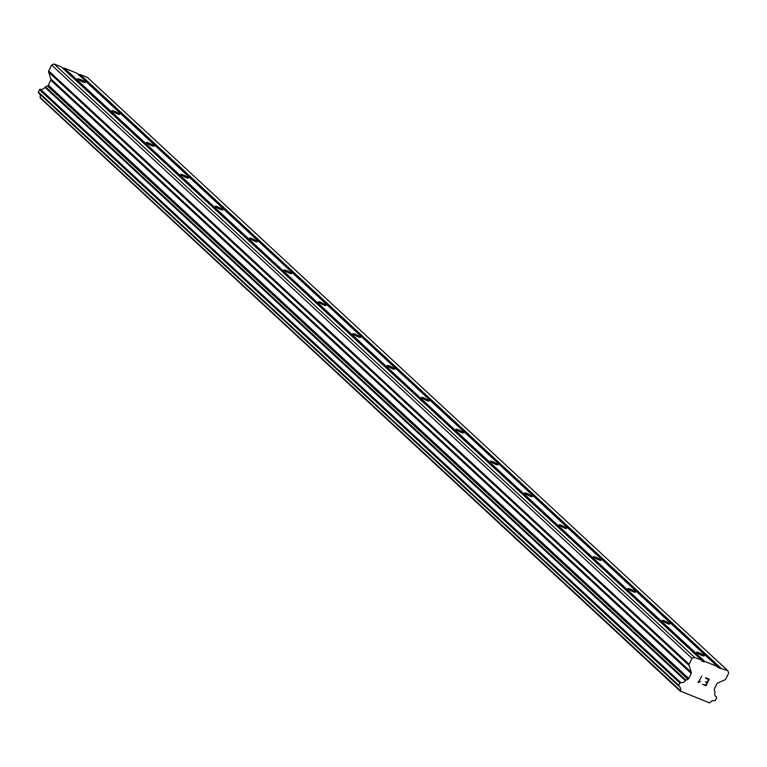 <?xml version="1.0" encoding="UTF-8"?>
<svg xmlns="http://www.w3.org/2000/svg" width="767" height="767" viewBox="0 0 767 767"><rect width="100%" height="100%" fill="white"/><g stroke="black" fill="none" stroke-linecap="round" stroke-linejoin="round"><path stroke-width="1.15" d="M85.003 82.088A4.19 0.614 -154 0 1 85.262 82.51A4.19 0.614 -154 0 1 82.079 81.618A4.19 0.614 -154 0 1 77.994 79.26A4.19 0.614 -154 0 1 77.735 78.838A4.19 0.614 -154 0 1 80.919 79.73A4.19 0.614 -154 0 1 85.003 82.088M119.393 113.947A4.19 0.614 -154 0 1 119.652 114.369A4.19 0.614 -154 0 1 116.459 113.478A4.19 0.614 -154 0 1 112.375 111.119A4.19 0.614 -154 0 1 112.116 110.697A4.19 0.614 -154 0 1 115.309 111.589A4.19 0.614 -154 0 1 119.393 113.947M153.774 145.797A4.19 0.614 -154 0 1 154.033 146.219A4.19 0.614 -154 0 1 150.85 145.337A4.19 0.614 -154 0 1 146.765 142.978A4.19 0.614 -154 0 1 146.507 142.547A4.19 0.614 -154 0 1 149.69 143.439A4.19 0.614 -154 0 1 153.774 145.797M188.155 177.656A4.19 0.614 -154 0 1 188.414 178.078A4.19 0.614 -154 0 1 185.23 177.187A4.19 0.614 -154 0 1 181.146 174.828A4.19 0.614 -154 0 1 180.887 174.406A4.19 0.614 -154 0 1 184.07 175.298A4.19 0.614 -154 0 1 188.155 177.656M222.535 209.516A4.19 0.614 -154 0 1 222.794 209.937A4.19 0.614 -154 0 1 219.611 209.046A4.19 0.614 -154 0 1 215.527 206.687A4.19 0.614 -154 0 1 215.268 206.265A4.19 0.614 -154 0 1 218.451 207.148A4.19 0.614 -154 0 1 222.535 209.516M256.926 241.365A4.19 0.614 -154 0 1 257.185 241.787A4.19 0.614 -154 0 1 253.992 240.896A4.19 0.614 -154 0 1 249.908 238.537A4.19 0.614 -154 0 1 249.649 238.115A4.19 0.614 -154 0 1 252.842 239.007A4.19 0.614 -154 0 1 256.926 241.365M291.307 273.225A4.19 0.614 -154 0 1 291.565 273.646A4.19 0.614 -154 0 1 288.382 272.755A4.19 0.614 -154 0 1 284.298 270.396A4.19 0.614 -154 0 1 284.039 269.974A4.19 0.614 -154 0 1 287.222 270.866A4.19 0.614 -154 0 1 291.307 273.225M325.687 305.074A4.19 0.614 -154 0 1 325.946 305.496A4.19 0.614 -154 0 1 322.763 304.614A4.19 0.614 -154 0 1 318.679 302.256A4.19 0.614 -154 0 1 318.42 301.824A4.19 0.614 -154 0 1 321.603 302.716A4.19 0.614 -154 0 1 325.687 305.074M360.078 336.934A4.19 0.614 -154 0 1 360.337 337.355A4.19 0.614 -154 0 1 357.144 336.464A4.19 0.614 -154 0 1 353.06 334.105A4.19 0.614 -154 0 1 352.801 333.683A4.19 0.614 -154 0 1 355.993 334.575A4.19 0.614 -154 0 1 360.078 336.934M394.459 368.793A4.19 0.614 -154 0 1 394.717 369.215A4.19 0.614 -154 0 1 391.534 368.323A4.19 0.614 -154 0 1 387.45 365.964A4.19 0.614 -154 0 1 387.191 365.543A4.19 0.614 -154 0 1 390.374 366.425A4.19 0.614 -154 0 1 394.459 368.793M428.839 400.642A4.19 0.614 -154 0 1 429.098 401.064A4.19 0.614 -154 0 1 425.915 400.173A4.19 0.614 -154 0 1 421.831 397.814A4.19 0.614 -154 0 1 421.572 397.392A4.19 0.614 -154 0 1 424.755 398.284A4.19 0.614 -154 0 1 428.839 400.642M463.23 432.502A4.19 0.614 -154 0 1 463.489 432.924A4.19 0.614 -154 0 1 460.296 432.032A4.19 0.614 -154 0 1 456.212 429.673A4.19 0.614 -154 0 1 455.953 429.252A4.19 0.614 -154 0 1 459.145 430.143A4.19 0.614 -154 0 1 463.23 432.502M497.61 464.351A4.19 0.614 -154 0 1 497.869 464.773A4.19 0.614 -154 0 1 494.686 463.891A4.19 0.614 -154 0 1 490.602 461.533A4.19 0.614 -154 0 1 490.343 461.101A4.19 0.614 -154 0 1 493.526 461.993A4.19 0.614 -154 0 1 497.61 464.351M531.991 496.211A4.19 0.614 -154 0 1 532.25 496.632A4.19 0.614 -154 0 1 529.067 495.741A4.19 0.614 -154 0 1 524.983 493.382A4.19 0.614 -154 0 1 524.724 492.96A4.19 0.614 -154 0 1 527.907 493.852A4.19 0.614 -154 0 1 531.991 496.211M566.372 528.07A4.19 0.614 -154 0 1 566.631 528.492A4.19 0.614 -154 0 1 563.448 527.6A4.19 0.614 -154 0 1 559.364 525.242A4.19 0.614 -154 0 1 559.105 524.82A4.19 0.614 -154 0 1 562.288 525.702A4.19 0.614 -154 0 1 566.372 528.07M600.762 559.92A4.19 0.614 -154 0 1 601.021 560.341A4.19 0.614 -154 0 1 597.838 559.45A4.19 0.614 -154 0 1 593.744 557.091A4.19 0.614 -154 0 1 593.495 556.669A4.19 0.614 -154 0 1 596.678 557.561A4.19 0.614 -154 0 1 600.762 559.92M635.143 591.779A4.19 0.614 -154 0 1 635.402 592.201A4.19 0.614 -154 0 1 632.219 591.309A4.19 0.614 -154 0 1 628.135 588.951A4.19 0.614 -154 0 1 627.876 588.529A4.19 0.614 -154 0 1 631.059 589.42A4.19 0.614 -154 0 1 635.143 591.779M669.524 623.629A4.19 0.614 -154 0 1 669.783 624.05A4.19 0.614 -154 0 1 666.6 623.168A4.19 0.614 -154 0 1 662.515 620.81A4.19 0.614 -154 0 1 662.257 620.378A4.19 0.614 -154 0 1 665.44 621.27A4.19 0.614 -154 0 1 669.524 623.629M703.914 655.488A4.19 0.614 -154 0 1 704.173 655.91A4.19 0.614 -154 0 1 700.98 655.018A4.19 0.614 -154 0 1 696.896 652.659A4.19 0.614 -154 0 1 696.637 652.238A4.19 0.614 -154 0 1 699.83 653.129A4.19 0.614 -154 0 1 703.914 655.488M717.461 666.571L717.72 667.367L727.873 670.77L728.65 673.138L725.774 679.035A1.544 1.381 -47.2 0 1 724.92 679.859L717.72 682.985A1.544 1.381 132.8 0 0 716.867 683.8L714.403 688.843A1.544 1.381 132.8 0 0 714.317 689.974L714.94 691.863A0.777 0.69 -47.2 0 1 714.93 692.553A4.257 3.787 132.8 0 0 716.368 696.935A0.777 0.69 -47.2 0 1 716.637 697.27L716.646 697.299A0.777 0.69 -47.2 0 1 716.599 697.855L715.467 700.166A0.777 0.69 -47.2 0 1 715.045 700.578L714.997 700.597A0.777 0.69 -47.2 0 1 714.547 700.645A4.257 3.787 132.8 0 0 710.021 702.61A0.777 0.69 -47.2 0 1 709.561 702.879L680.55 691.172A0.777 0.69 -47.2 0 1 680.463 690.683A4.257 3.787 132.8 0 0 679.025 686.321A0.777 0.69 -47.2 0 1 678.757 685.986L678.747 685.938A0.777 0.69 -47.2 0 1 678.795 685.382L679.917 683.071A0.777 0.69 -47.2 0 1 680.348 682.659L680.367 682.649A0.777 0.69 -47.2 0 1 680.828 682.601A4.257 3.787 132.8 0 0 685.362 680.626A0.777 0.69 -47.2 0 1 685.919 680.166L687.884 679.313A1.544 1.381 132.8 0 0 688.737 678.498L691.192 673.445A1.544 1.381 132.8 0 0 691.288 672.323L689.006 665.372A1.544 1.381 -47.2 0 1 689.102 664.251L691.978 658.354L694.432 657.29L701.709 660.224L701.968 661.01L704.02 661.835L704.844 661.48L717.461 666.571L77.064 73.268L64.447 68.177L62.626 68.129M727.873 670.77L87.476 77.467L80.19 74.524L78.378 74.476M39.625 93.957A4.257 3.787 132.8 0 1 40.066 97.38A0.777 0.69 132.8 0 0 40.152 97.869L680.655 691.489M701.709 660.224L61.312 66.911L54.035 63.977L51.581 65.042L48.704 70.938A1.544 1.381 132.8 0 0 48.609 72.069L50.89 79.02A1.544 1.381 132.8 0 1 50.804 80.142L48.34 85.185A1.544 1.381 132.8 0 1 47.487 86.009L45.521 86.853A0.777 0.69 132.8 0 0 44.965 87.323A4.257 3.787 132.8 0 1 40.43 89.298A0.777 0.69 132.8 0 0 39.97 89.346L39.951 89.356A0.777 0.69 132.8 0 0 39.52 89.758L38.398 92.069A0.777 0.69 132.8 0 0 38.35 92.634L38.36 92.673A0.777 0.69 132.8 0 0 38.628 93.018L678.853 686.158M702.495 684.298L706.052 685.736L702.495 684.308L705.861 685.142L707.126 682.534L705.851 685.142M707.126 682.534L705.41 681.844L707.126 682.534M705.41 681.844L707.337 682.103L708.612 679.495L707.337 682.103M708.612 679.495L705.458 678.229L708.603 679.495M705.458 678.229L705.669 677.788L709.235 679.226L706.052 685.736L709.226 679.226M700.52 681.47L699.667 681.547M699.542 682.007L698.219 682.572L699.533 681.997M698.133 682.534L701.719 676.187M79.375 74.878L719.772 668.191M80.19 74.524L720.587 667.836M40.152 97.869L680.55 691.172M40.066 97.38L680.463 690.683M44.965 87.323L685.362 680.626M45.521 86.853L685.919 680.166M51.581 65.042L691.978 658.354M54.035 63.977L694.432 657.29M63.623 68.531L704.02 661.835M64.447 68.177L704.844 661.48M715.381 696.024L716.368 696.935M38.36 92.673L678.757 685.986M38.35 92.634L678.747 685.938M38.398 92.069L678.795 685.382M39.52 89.758L679.917 683.071M39.951 89.356L680.348 682.659M39.97 89.346L680.367 682.649M40.43 89.298L680.828 682.601M47.487 86.009L687.884 679.313M48.34 85.185L688.737 678.498M50.804 80.142L691.192 673.445M50.89 79.02L691.288 672.323M48.609 72.069L689.006 665.372M48.704 70.938L689.102 664.251M715.352 695.976L716.464 697.011M38.532 92.941L678.929 686.244"/></g></svg>
